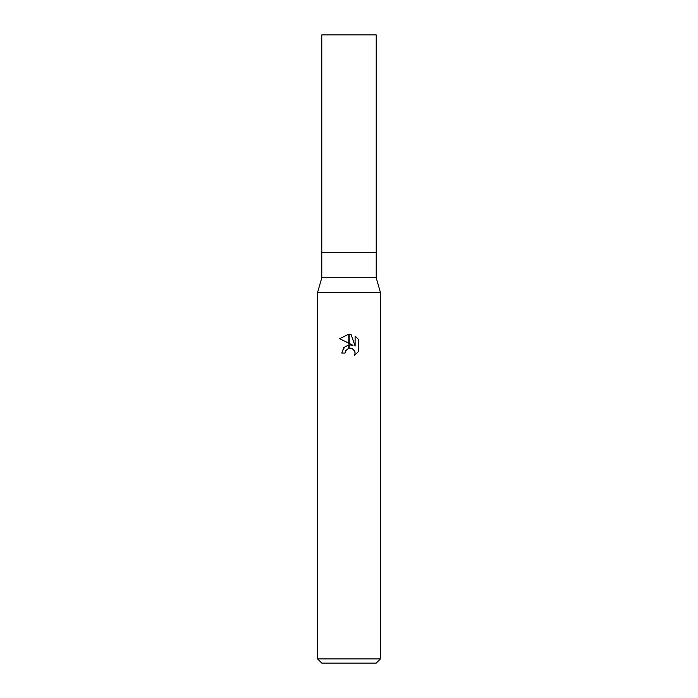 <?xml version="1.0" encoding="UTF-8"?>
<svg xmlns="http://www.w3.org/2000/svg" width="698" height="698" viewBox="0 0 698 698"><rect width="100%" height="100%" fill="white"/><g stroke="black" fill="none" stroke-linecap="round" stroke-linejoin="round"><path stroke-width="0.52" stroke-dasharray="3.49 2.62" d="M376.222 277.804L321.778 277.804M376.222 252.676L321.778 252.676L376.222 252.676M380.41 292.462L317.59 292.462L380.41 292.462M376.222 663.1L321.778 663.1M380.41 658.912L317.59 658.912M345.414 351.225L345.606 350.789M358.336 351.687L358.336 339.298M339.664 338.722L352.996 345.301L345.309 346.234L341.776 353.066L345.074 353.066M348.791 348.189L350.091 348.014M352.542 348.66L354.261 350.239M355.099 336.026L355.099 346.068L351.024 334.342M376.222 34.9L321.778 34.9"/><path stroke-width="1.05" d="M349 277.804L376.222 277.804L380.41 292.462L380.41 658.912L317.59 658.912L317.59 292.462L380.41 292.462L317.59 292.462L321.778 277.804L349 277.804M321.778 277.804L321.778 34.9L376.222 34.9L376.222 252.676L321.778 252.676L376.222 252.676L376.222 277.804M317.59 658.912L321.778 663.1L376.222 663.1L380.41 658.912M349.183 344.795L352.996 345.301L349.183 343.416L349.183 334.133L351.024 334.342L355.099 346.068L355.099 336.026L358.327 339.298L358.336 351.687L354.575 355.282L355.108 353.04L354.724 351.111L352.019 348.398L349.183 348.101L349.183 344.786M345.074 353.066L341.776 353.066L343.765 347.63L348.817 344.838L348.817 348.18L345.606 350.789L345.074 353.066L345.414 351.225M354.261 350.239L355.108 353.04L354.584 355.273L358.327 351.687M348.817 334.124L348.817 343.233L339.664 338.722L348.817 334.124L339.673 338.722M345.606 350.789L348.791 348.189M350.091 348.014L352.542 348.66M358.327 339.298L355.099 336.026M351.024 334.342L349.183 334.133"/></g></svg>
